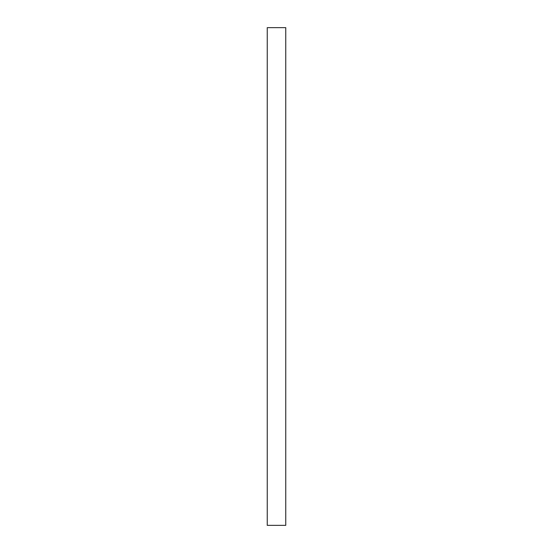 <?xml version="1.0" encoding="UTF-8"?>
<svg xmlns="http://www.w3.org/2000/svg" width="553" height="553" viewBox="0 0 553 553"><rect width="100%" height="100%" fill="white"/><g stroke="black" fill="none" stroke-linecap="round" stroke-linejoin="round"><path stroke-width="0.83" d="M285.749 27.65L285.749 525.35L267.251 525.35L267.251 27.65L285.749 27.65"/></g></svg>
